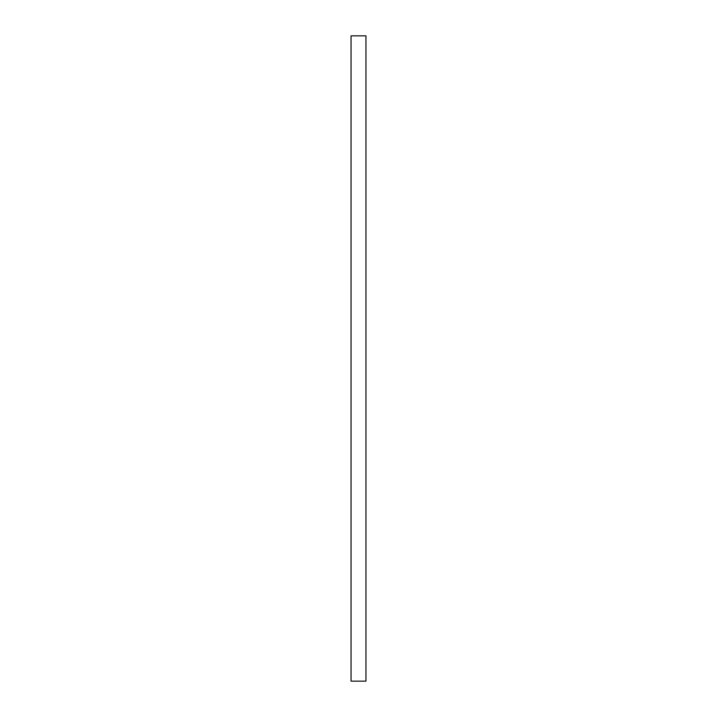<?xml version="1.0" encoding="UTF-8"?>
<svg xmlns="http://www.w3.org/2000/svg" width="717" height="717" viewBox="0 0 717 717"><rect width="100%" height="100%" fill="white"/><g stroke="black" fill="none" stroke-linecap="round" stroke-linejoin="round"><path stroke-width="1.08" d="M351.052 35.85L365.948 35.85L365.948 681.15L351.052 681.15L351.052 35.85"/></g></svg>
